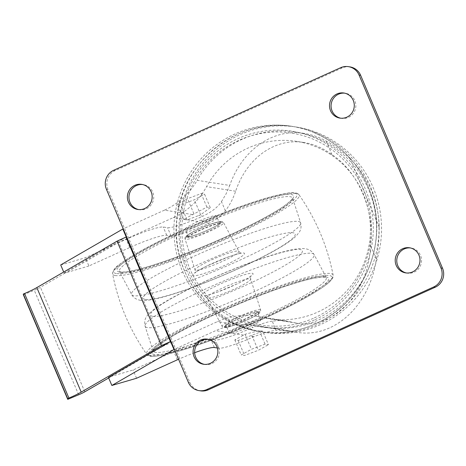 <?xml version="1.0" encoding="UTF-8"?>
<svg xmlns="http://www.w3.org/2000/svg" width="466" height="466" viewBox="0 0 466 466"><rect width="100%" height="100%" fill="white"/><g stroke="black" fill="none" stroke-linecap="round" stroke-linejoin="round"><path stroke-width="0.35" stroke-dasharray="2.33 1.75" d="M256.644 311.48A16.962 2.039 157 0 0 238.691 317.317A16.962 2.039 157 0 0 225.859 324.697A16.962 2.039 157 0 0 225.841 324.971A16.962 2.039 157 0 0 242.256 320.218A16.962 2.039 157 0 0 257.075 311.713A16.962 2.039 157 0 0 256.865 311.533A16.962 2.039 157 0 0 256.644 311.48M244.545 324.534L242.169 325.507A16.962 2.039 157 0 0 229.319 333.161A16.962 2.039 157 0 0 249.625 326.683L251.844 325.682L244.545 324.534A16.962 2.039 -23 0 1 260.57 319.944A16.962 2.039 -23 0 1 251.844 325.682M63.708 272.028L60.702 264.944M64.197 272.954L66.323 272.622L118.731 242.279L162.884 346.29L217.465 321.616A71.98 70.174 -81 0 1 256.597 316.292A71.98 70.174 -81 0 1 262.061 317.381A89.763 87.509 -81 0 0 268.876 318.744A89.763 87.509 -81 0 0 369.299 243.701A89.763 87.509 -81 0 0 296.836 141.402A89.763 87.509 -81 0 0 206.566 186.645A71.98 70.174 -81 0 1 173.317 217.605L118.731 242.279M60.801 264.956L85.406 257.733L126.204 239.291A33.197 3.99 -23 0 1 163.222 227.012L167.568 227.699A33.197 3.99 -23 0 0 202.861 216.195L198.714 215.537L200.66 214.779L210.277 207.644L206.887 207.108L183.645 219.399L187.041 219.929L198.714 215.537M379.208 227.169L350.251 158.953A98.798 96.316 -81 0 1 379.208 227.169C379.178 238.586 378.211 249.228 376.318 259.09C369.672 305.952 333.656 338.887 296.347 332.217L288.157 330.598L276.128 330.365L272.226 321.161L278.383 320.515L283.573 320.655L296.714 323.13C333.79 329.951 368.728 293.196 370.534 245.471C375.281 211.762 358.284 171.704 331.984 154.648C323.159 148.159 313.822 144.116 303.972 142.526C275.225 137.616 246.718 157.939 235.656 191.235C233.128 198.586 229.703 205.116 225.387 210.824C222.043 215.426 216.597 219.562 209.053 223.237A33.197 3.99 -23 0 1 171.074 235.953L166.729 235.266A33.197 3.99 -23 0 0 129.711 247.545L88.913 265.987L85.406 257.733M88.913 265.987L66.323 272.622M162.884 346.29L110.582 376.889L108.467 377.466M110.471 376.633L133.06 369.998L173.859 351.556A33.197 3.99 157 0 1 210.877 339.277L215.222 339.964A33.197 3.99 157 0 0 253.201 327.248L249.625 326.683M136.567 378.252L133.06 369.998M111.956 385.475L108.566 377.483M207.661 221.589L205.477 222.672A16.962 2.039 -23 0 1 185.602 229.389A16.962 2.039 -23 0 1 185.165 229.15A16.962 2.039 -23 0 1 198.021 221.501L200.363 220.441A16.962 2.039 -23 0 1 216.381 215.851A16.962 2.039 -23 0 1 207.661 221.589L200.363 220.441M225.387 210.824L221.484 201.621C217.855 207.131 211.646 211.989 202.861 216.195M221.484 201.621L226.045 193.943L229.709 185.451L197.124 180.313A71.98 70.174 -81 0 1 184.402 196.652L184.396 196.652A103.883 101.268 -81 0 0 238.755 324.715A71.98 70.174 -81 0 0 215.653 330.662L174.36 349.331M192.417 214.546L164.492 210.143A71.98 70.174 -81 0 0 184.396 196.652A103.883 101.268 -81 0 1 296.399 127.043L293.883 126.647A103.883 101.268 -81 0 0 177.674 213.492A103.883 101.268 -81 0 0 261.531 331.874A103.883 101.268 -81 0 0 317.998 324.19A103.883 101.268 -81 0 0 378.258 215.577A103.883 101.268 -81 0 0 293.883 126.647C238.522 116.296 181.111 161.749 176.812 219.201C170.137 272.156 209.799 324.994 261.531 331.874L264.047 332.27A103.883 101.268 -81 0 0 320.515 324.586A103.883 101.268 -81 0 0 380.769 215.974A103.883 101.268 -81 0 0 296.399 127.043M164.492 210.143L123.199 228.812M272.226 321.161C267.257 321.889 260.913 323.917 253.201 327.248M314.34 317.882A97.161 94.72 -81 0 0 333.114 150.652A97.161 94.72 -81 0 0 182.491 218.74A97.161 94.72 -81 0 0 314.34 317.882M315.54 323.794A103.871 101.256 -81 0 0 376.569 227.245A103.871 101.256 -81 0 0 314.078 132.682A103.871 101.256 -81 0 0 175.228 213.108A103.871 101.256 -81 0 0 282.606 332.345A103.871 101.256 -81 0 0 315.54 323.794M217.36 348.003L218.729 348.219A33.197 3.99 157 0 0 254.022 336.714C262.97 332.98 270.338 330.866 276.128 330.365M262.707 331.151L259.312 330.615L245.058 334.273L234.806 339.918L238.196 340.454L262.707 331.151L268.451 344.683L265.055 344.147L251.424 349.279L241.184 354.941L244.574 355.476L258.205 350.345L268.451 344.683M291.611 331.285L259.026 326.148A71.98 70.174 -81 0 0 254.791 325.344A71.98 70.174 -81 0 0 238.761 324.715L238.755 324.715A103.883 101.268 -81 0 0 264.047 332.27M259.026 326.148A98.798 96.316 -81 0 0 264.834 327.248A98.798 96.316 -81 0 0 375.363 244.656A98.798 96.316 -81 0 0 295.607 132.064A98.798 96.316 -81 0 0 197.124 180.313M350.251 158.953C342.027 151.077 334.005 145.107 326.2 141.029C319.123 137.167 311.83 134.633 304.333 133.439C273.175 128.133 242.227 149.703 229.709 185.451M194.666 352.704A33.197 3.99 157 0 0 178.577 359.269M126.053 237.072L64.098 272.942M349.978 66.894A14.394 14.032 -81 0 0 342.149 67.96L115.271 170.521A14.394 14.032 -81 0 0 107.972 189.499L189.878 382.458A14.394 14.032 -81 0 0 200.52 390.852M340.704 118.201A12.704 12.384 -81 0 0 341.479 118.347A12.704 12.384 -81 0 0 353.24 113.518A12.704 12.384 -81 0 0 354.83 100.662A12.704 12.384 -81 0 0 345.434 93.252A12.704 12.384 -81 0 0 344.654 93.153M406.404 272.977A12.704 12.384 -81 0 0 407.179 273.123A12.704 12.384 -81 0 0 418.94 268.294A12.704 12.384 -81 0 0 420.524 255.438A12.704 12.384 -81 0 0 411.134 248.029A12.704 12.384 -81 0 0 410.354 247.929M138.583 209.566A12.704 12.384 -81 0 0 139.363 209.717A12.704 12.384 -81 0 0 151.118 204.883A12.704 12.384 -81 0 0 152.708 192.027A12.704 12.384 -81 0 0 143.318 184.623A12.704 12.384 -81 0 0 142.532 184.524M204.283 364.342A12.704 12.384 -81 0 0 205.057 364.494A12.704 12.384 -81 0 0 216.818 359.659A12.704 12.384 -81 0 0 218.408 346.803A12.704 12.384 -81 0 0 209.018 339.399A12.704 12.384 -81 0 0 208.232 339.3M189.08 237.578A16.962 2.039 -23 0 1 188.858 237.52A16.962 2.039 -23 0 1 188.643 237.34A16.962 2.039 -23 0 1 203.467 228.835A16.962 2.039 -23 0 1 219.876 224.082A16.962 2.039 -23 0 1 219.859 224.362A16.962 2.039 -23 0 1 205.593 232.359A16.962 2.039 -23 0 1 189.08 237.578M251.838 335.345L258.205 350.345M259.312 330.615L265.055 344.147M245.058 334.273L251.424 349.279M238.196 340.454L244.574 355.476M234.806 339.918L241.184 354.941M210.277 207.644L204.539 194.112L201.143 193.582L187.513 198.708L177.272 204.376L180.662 204.906L194.293 199.78L204.539 194.112M200.66 214.779L194.293 199.78M206.887 207.108L201.143 193.582M193.879 213.708L187.513 198.708M187.041 219.929L180.662 204.906M183.645 219.399L177.272 204.376M23.382 294.827L34.286 290.254A9.035 1.083 157 0 0 40.431 287.289L66.213 272.365M108.689 377.984L110.582 376.889M258.508 312.22A18.419 2.213 -23 0 1 258.747 312.278A18.419 2.213 -23 0 1 245.506 320.567A18.419 2.213 -23 0 1 225.538 327.12A18.419 2.213 -23 0 1 225.084 326.567A18.419 2.213 -23 0 1 240.573 317.882A18.419 2.213 -23 0 1 258.508 312.22M187.21 236.839A18.419 2.213 -23 0 1 186.971 236.775A18.419 2.213 -23 0 1 202.832 227.35A18.419 2.213 -23 0 1 220.634 222.486A18.419 2.213 -23 0 1 205.145 231.171A18.419 2.213 -23 0 1 187.21 236.839M209.053 223.237L205.477 222.672M198.021 221.501L173.317 217.605M242.169 325.507L217.465 321.616M291.151 321.965L262.061 317.381M235.656 191.235L206.566 186.645M376.318 259.09L370.534 245.471M218.729 348.219L215.222 339.964M171.074 235.953L167.568 227.699M166.729 235.266L163.222 227.012M129.711 247.545L126.204 239.291M243.578 335.066L215.653 330.662M254.022 336.714L249.869 336.056M331.984 154.648L326.2 141.029M214.383 347.531L210.877 339.277M177.36 359.81L173.859 351.556M315.086 319.641A99.083 96.59 -81 0 0 334.233 149.103A99.083 96.59 -81 0 0 180.633 218.537A99.083 96.59 -81 0 0 315.086 319.641M115.271 170.521L113.71 170.276M107.972 189.499L106.411 189.254M189.878 382.458L188.316 382.207M342.149 67.96L340.594 67.716M84.8 391.813L40.431 287.289M78.655 394.784L34.286 290.254M224.886 327.417A19.147 2.301 -23 0 1 246.939 315.22A19.147 2.301 -23 0 1 254.238 316.373A19.147 2.301 -23 0 1 224.886 327.417M186.563 237.13A19.147 2.301 -23 0 1 208.617 224.938A19.147 2.301 -23 0 1 215.915 226.086A19.147 2.301 -23 0 1 186.563 237.13M185.59 239.367A20.947 2.516 -23 0 1 185.049 239.052A20.947 2.516 -23 0 1 203.351 228.573A20.947 2.516 -23 0 1 223.604 222.684A20.947 2.516 -23 0 1 207.248 232.377A20.947 2.516 -23 0 1 185.59 239.367M195.668 270.257A23.789 2.86 -23 0 1 195.05 269.896A23.789 2.86 -23 0 1 215.845 258.001A23.789 2.86 -23 0 1 238.848 251.308A23.789 2.86 -23 0 1 220.267 262.317A23.789 2.86 -23 0 1 195.668 270.257M193.378 275.779A28.135 3.378 -23 0 1 225.783 257.855A28.135 3.378 -23 0 1 236.512 259.55A28.135 3.378 -23 0 1 193.378 275.779M145.479 299.498A82.47 9.908 -23 0 1 240.479 246.968A82.47 9.908 -23 0 1 271.923 251.925A82.47 9.908 -23 0 1 145.479 299.498M133.946 295.735A91.785 11.027 -23 0 1 131.657 294.564A91.785 11.027 -23 0 1 211.791 248.448A91.785 11.027 -23 0 1 300.628 222.841A91.785 11.027 -23 0 1 227.967 265.492A91.785 11.027 -23 0 1 133.946 295.735M121.789 272.82A94.068 11.3 -23 0 1 119.442 271.626A94.068 11.3 -23 0 1 201.562 224.356A94.068 11.3 -23 0 1 292.613 198.12A94.068 11.3 -23 0 1 218.146 241.825A94.068 11.3 -23 0 1 121.789 272.82M119.535 272.039A95.868 11.516 -23 0 1 229.965 210.976A95.868 11.516 -23 0 1 266.517 216.742A95.868 11.516 -23 0 1 119.535 272.039M116.267 273.519A99.52 11.959 -23 0 1 230.903 210.131A99.52 11.959 -23 0 1 268.853 216.113A99.52 11.959 -23 0 1 116.267 273.519M115.236 275.546A101.291 12.168 -23 0 1 112.568 273.839A101.291 12.168 -23 0 1 201.143 223.36A101.291 12.168 -23 0 1 298.98 194.712A101.291 12.168 -23 0 1 220.663 241.44A101.291 12.168 -23 0 1 115.236 275.546M149.167 355.471A101.291 12.168 -23 0 1 146.738 354.341A101.291 12.168 -23 0 1 235.068 303.29A101.291 12.168 -23 0 1 333.149 275.214A101.291 12.168 -23 0 1 252.228 322.402A101.291 12.168 -23 0 1 149.167 355.471M151.304 356.065A99.52 11.959 -23 0 1 265.94 292.677A99.52 11.959 -23 0 1 303.89 298.659A99.52 11.959 -23 0 1 151.304 356.065M154.578 354.591A95.868 11.516 -23 0 1 265.003 293.528A95.868 11.516 -23 0 1 301.56 299.288A95.868 11.516 -23 0 1 154.578 354.591M155.545 352.354A94.068 11.3 -23 0 1 153.11 350.939A94.068 11.3 -23 0 1 235.324 303.89A94.068 11.3 -23 0 1 326.276 277.433A94.068 11.3 -23 0 1 252.811 320.957A94.068 11.3 -23 0 1 155.545 352.354M147.472 327.592A91.785 11.027 -23 0 1 145.089 326.212A91.785 11.027 -23 0 1 225.311 280.305A91.785 11.027 -23 0 1 314.061 254.488A91.785 11.027 -23 0 1 242.378 296.959A91.785 11.027 -23 0 1 147.472 327.592M152.609 316.292A82.47 9.908 -23 0 1 247.609 263.762A82.47 9.908 -23 0 1 279.058 268.719A82.47 9.908 -23 0 1 152.609 316.292M201.982 296.044A28.135 3.378 -23 0 1 234.386 278.126A28.135 3.378 -23 0 1 245.116 279.816A28.135 3.378 -23 0 1 201.982 296.044M207.463 298.054A23.789 2.86 -23 0 1 206.869 297.751A23.789 2.86 -23 0 1 227.641 285.792A23.789 2.86 -23 0 1 250.667 279.157A23.789 2.86 -23 0 1 231.835 290.213A23.789 2.86 -23 0 1 207.463 298.054M222.637 326.637A20.947 2.516 -23 0 1 222.113 326.369A20.947 2.516 -23 0 1 240.398 315.849A20.947 2.516 -23 0 1 260.669 310.007A20.947 2.516 -23 0 1 244.091 319.734A20.947 2.516 -23 0 1 222.637 326.637M260.57 319.944L257.075 311.713M229.319 333.161L225.841 324.971M286.689 321.033L256.597 316.292M314.078 132.682C341.887 144.903 360.94 165.552 371.239 194.642C388.86 243.712 363.113 303.587 315.628 323.771C305.079 328.524 294.069 331.384 282.606 332.345M288.157 330.598L254.791 325.344M304.333 133.439L295.607 132.064M296.347 332.217L264.834 327.248M303.972 142.526L296.836 141.402M296.714 323.13L268.876 318.744M345.434 93.252L343.879 93.008M341.479 118.347L339.918 118.102M411.134 248.029L409.573 247.784M407.179 273.123L405.618 272.878M143.318 184.623L141.757 184.373M139.363 209.717L137.802 209.473M209.018 339.399L207.457 339.149M205.057 364.494L203.496 364.249M219.876 224.082L216.381 215.851M188.643 237.34L185.165 229.15M225.859 324.697L225.084 326.567M256.865 311.533L258.747 312.278M219.859 224.362L220.634 222.486M188.858 237.52L186.971 236.775M185.049 239.052C184.833 237.806 185.165 236.874 186.045 236.25C186.691 235.528 189.219 233.542 198.149 229.313C207.551 225.049 214.838 222.457 219.999 221.536C221.967 221.239 223.173 221.624 223.604 222.684L238.848 251.308C240.165 252.863 241.062 253.527 241.539 253.3L240.561 253.388C238.114 253.749 234.136 254.902 228.625 256.836L206.753 266.08C201.178 268.847 197.368 271.02 195.33 272.598L194.613 273.216C195.108 273.024 195.254 271.917 195.05 269.896L185.049 239.052M140.289 300.296L144.443 300.518C149.714 300.273 156.687 298.904 165.378 296.411C196.407 287.866 250.859 264.705 278.051 248.663C286.107 244.038 292.083 239.885 295.997 236.198L299.294 232.208C299.591 231.474 301.991 228.946 300.628 222.841L292.596 198.033L291.425 199.897L287.644 203.362C281.738 208.022 272.074 213.888 258.659 220.948C236.326 232.563 211.657 243.59 184.664 254.017C163.17 262.207 146.021 267.711 133.218 270.519C128.249 271.579 124.515 272.08 122.022 272.028L119.389 271.556L131.657 294.564C133.229 297.564 136.107 299.475 140.289 300.296M112.568 273.839C113.18 270.111 115.219 267.175 118.684 265.049C125.383 259.702 136.363 253.067 151.625 245.128C169.554 235.86 189.458 226.75 211.337 217.791C236.478 207.586 257.535 200.269 274.521 195.837L288.151 193.035C297.972 191.555 299.23 195.062 298.98 194.712C316.012 219.154 327.406 245.984 333.149 275.214C333.732 278.179 330.173 282.239 322.466 287.406C311.55 294.896 295.287 303.768 273.659 314.02C245.838 327.056 219.037 337.92 193.268 346.611C171.669 353.805 157.357 357.003 150.32 356.199C148.287 355.75 147.093 355.133 146.738 354.341C129.705 329.905 118.317 303.069 112.568 273.839M153.11 350.939L153.122 351.02C151.456 349.634 171.022 335.118 200.188 321.458C219.824 311.882 240.316 302.999 261.665 294.809C283.922 286.351 301.391 280.817 314.078 278.208L322.058 277.066L326.328 277.503L314.061 254.488C310.612 249.263 307.123 249.24 306.389 248.937C303.244 248.296 299.358 248.407 294.728 249.263C285.932 250.801 274.165 254.156 259.434 259.329C222.666 272.08 172.513 295.316 154.66 308.748L148.211 314.439C147.11 315.995 143.534 318.936 145.089 326.212L153.11 350.939M204.294 295.77L205.151 295.665C207.615 295.304 211.634 294.139 217.208 292.176L236.314 284.254C242.064 281.522 246.363 279.204 249.205 277.305L251.104 275.837C250.603 276.035 250.458 277.142 250.667 279.157L260.669 310.007L260.401 311.917C259.294 313.461 257.896 314.632 248.943 319.094C239.14 323.742 229.097 327.208 225.725 327.516L223.901 327.551L222.113 326.369L206.869 297.751L204.294 295.77"/><path stroke-width="0.7" d="M123.199 228.812L60.702 264.944L63.708 272.028M178.577 359.269A33.197 3.99 157 0 0 177.36 359.81L136.567 378.252L111.857 385.464L174.36 349.331M170.422 341.595L161.44 345.656L117.071 241.132L126.053 237.072L170.422 341.595L108.467 377.466L111.857 385.464M217.36 348.003L214.383 347.531A33.197 3.99 157 0 0 194.666 352.704M173.964 349.506L122.808 228.987M113.71 170.276A14.394 14.032 -81 0 0 106.411 189.254L188.316 382.207A14.394 14.032 -81 0 0 198.959 390.607A14.394 14.032 -81 0 0 206.787 389.541L433.665 286.98A14.394 14.032 -81 0 0 440.964 267.997L359.059 75.043A14.394 14.032 -81 0 0 348.417 66.65A14.394 14.032 -81 0 0 340.594 67.716L113.71 170.276M198.959 390.607L200.52 390.852A14.394 14.032 -81 0 0 208.343 389.786L435.227 287.225A14.394 14.032 -81 0 0 442.525 268.247L360.62 75.288A14.394 14.032 -81 0 0 349.978 66.894L348.417 66.65M344.654 93.153A12.704 12.384 -81 0 0 331.227 103.871A12.704 12.384 -81 0 0 340.704 118.201M353.269 100.417A12.704 12.384 -81 0 0 343.879 93.008A12.704 12.384 -81 0 0 329.666 103.627A12.704 12.384 -81 0 0 339.918 118.102A12.704 12.384 -81 0 0 351.679 113.273A12.704 12.384 -81 0 0 353.269 100.417M410.354 247.929A12.704 12.384 -81 0 0 396.927 258.647A12.704 12.384 -81 0 0 406.404 272.977M418.969 255.193A12.704 12.384 -81 0 0 409.573 247.784A12.704 12.384 -81 0 0 395.366 258.403A12.704 12.384 -81 0 0 405.618 272.878A12.704 12.384 -81 0 0 417.379 268.049A12.704 12.384 -81 0 0 418.969 255.193M142.532 184.524A12.704 12.384 -81 0 0 129.105 195.242A12.704 12.384 -81 0 0 138.583 209.566M151.147 191.782A12.704 12.384 -81 0 0 141.757 184.373A12.704 12.384 -81 0 0 127.544 194.992A12.704 12.384 -81 0 0 137.802 209.473A12.704 12.384 -81 0 0 149.557 204.638A12.704 12.384 -81 0 0 151.147 191.782M208.232 339.3A12.704 12.384 -81 0 0 194.805 350.018A12.704 12.384 -81 0 0 204.283 364.342M216.847 346.558A12.704 12.384 -81 0 0 207.457 339.149A12.704 12.384 -81 0 0 193.244 349.774A12.704 12.384 -81 0 0 203.496 364.249A12.704 12.384 -81 0 0 215.257 359.414A12.704 12.384 -81 0 0 216.847 346.558M161.44 345.656L81.201 392.11A18.063 2.173 157 0 1 68.91 398.046L24.541 293.516L23.3 294.034L23.382 294.827L67.751 399.35L78.655 394.784A9.035 1.083 157 0 0 84.8 391.813L108.689 377.984M24.541 293.516A18.063 2.173 157 0 0 36.831 287.58L117.071 241.132M68.91 398.046L67.669 398.564L67.751 399.35M67.669 398.564L23.3 294.034M208.343 389.786L206.787 389.541M435.227 287.225L433.665 286.98M442.525 268.247L440.964 267.997M360.62 75.288L359.059 75.043M81.201 392.11L36.831 287.58"/></g></svg>
